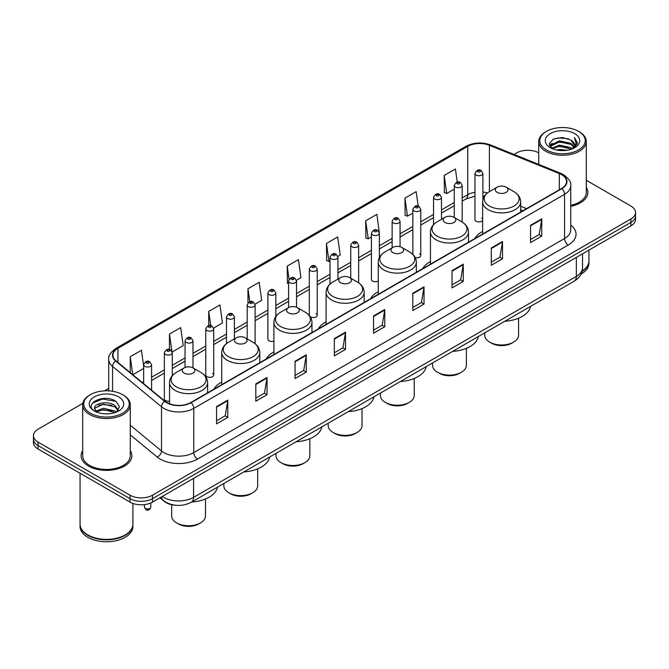 <?xml version="1.0" encoding="UTF-8"?>
<svg xmlns="http://www.w3.org/2000/svg" width="669" height="669" viewBox="0 0 669 669"><rect width="100%" height="100%" fill="white"/><g stroke="black" fill="none" stroke-linecap="round" stroke-linejoin="round"><path stroke-width="1" d="M221.723 382.041A28.014 16.173 0 0 0 213.996 389.124M273.905 351.919A28.014 16.173 0 0 0 266.178 358.994M326.087 321.797A28.014 16.173 0 0 0 318.36 328.872M378.261 291.667A28.014 16.173 0 0 0 370.534 298.742M430.443 261.546A28.014 16.173 0 0 0 422.716 268.62M482.625 231.415A28.014 16.173 0 0 0 474.898 238.49M379.356 257.615L379.356 233.23A3.964 2.291 180 0 1 376.906 235.346A3.964 2.291 180 0 1 372.591 234.852A3.964 2.291 180 0 1 371.429 233.23L371.429 279.416A3.964 2.291 0 0 0 372.591 281.03A3.964 2.291 0 0 0 378.261 280.988M310.24 316.755A3.964 2.291 0 0 0 310.466 316.897A3.964 2.291 0 0 0 314.79 317.39A3.964 2.291 0 0 0 317.231 315.275L317.231 269.097A3.964 2.291 180 0 1 314.79 271.213A3.964 2.291 180 0 1 310.466 270.719A3.964 2.291 180 0 1 309.304 269.097L309.304 315.275A3.964 2.291 0 0 0 309.329 315.534M275.82 316.479L275.82 293.005A3.964 2.291 180 0 1 273.37 295.121A3.964 2.291 180 0 1 269.055 294.628A3.964 2.291 180 0 1 267.893 293.005L267.893 339.191A3.964 2.291 0 0 0 269.055 340.805A3.964 2.291 0 0 0 273.905 341.148M213.695 375.058L213.695 328.872A3.964 2.291 180 0 1 211.253 330.988A3.964 2.291 180 0 1 206.93 330.494A3.964 2.291 180 0 1 205.768 328.872L205.768 375.058A3.964 2.291 0 0 0 206.93 376.672A3.964 2.291 0 0 0 211.253 377.165A3.964 2.291 0 0 0 213.695 375.058A3.964 2.291 0 0 0 212.533 373.436M172.284 375.669L172.284 352.78A3.964 2.291 180 0 1 169.834 354.896A3.964 2.291 180 0 1 165.519 354.403A3.964 2.291 180 0 1 164.357 352.78L164.357 398.967A3.964 2.291 0 0 0 165.519 400.58A3.964 2.291 0 0 0 169.55 401.141M482.893 199.621L482.893 173.455A3.964 2.291 180 0 1 480.442 175.571A3.964 2.291 180 0 1 476.127 175.077A3.964 2.291 180 0 1 474.965 173.455L474.965 219.633A3.964 2.291 0 0 0 476.127 221.255A3.964 2.291 0 0 0 482.625 220.469M522.84 210.81L520.683 209.941M415.223 257.598A3.964 2.291 0 0 0 420.768 255.499A3.964 2.291 0 0 0 419.605 253.886M317.231 315.275A3.964 2.291 0 0 0 316.069 313.661M482.625 218.805A3.964 2.291 0 0 0 481.73 218.019M176.223 505.312A15.855 9.157 180 0 1 164.34 501.432L159.941 497.803M82.839 403.34L38.091 429.18A15.855 9.157 0 0 0 33.45 435.653L33.45 442.56A15.855 9.157 0 0 0 38.091 449.033L130.045 502.118A15.855 9.157 0 0 0 152.473 502.118L630.909 225.896A15.855 9.157 0 0 0 635.55 219.424L635.55 215.97A15.855 9.157 0 0 1 630.909 222.443A15.855 9.157 0 0 0 635.55 215.97L635.55 212.516A15.855 9.157 0 0 0 630.909 206.044L586.295 180.287M33.45 435.653A15.855 9.157 0 0 0 38.091 442.125L130.045 495.211A15.855 9.157 0 0 0 152.473 495.211L152.473 498.664L630.909 222.443L152.473 498.664A15.855 9.157 0 0 1 130.045 498.664A15.855 9.157 0 0 0 152.473 498.664L152.473 502.118M38.091 442.125L38.091 445.579L130.045 498.664L38.091 445.579A15.855 9.157 0 0 1 33.45 439.107A15.855 9.157 0 0 0 38.091 445.579L38.091 449.033M82.705 450.622A25.372 14.651 0 0 0 81.125 455.723A25.372 14.651 0 0 0 88.551 466.076A25.372 14.651 0 0 0 116.205 469.253A25.372 14.651 0 0 0 131.868 455.723A25.372 14.651 0 0 0 130.279 450.622A25.372 14.651 0 0 1 131.868 455.723A25.372 14.651 0 0 1 116.205 469.253A25.372 14.651 0 0 1 88.551 466.076A25.372 14.651 0 0 1 81.125 455.723A25.372 14.651 0 0 1 82.705 450.622M561.567 174.642A16.917 9.767 180 0 1 566.526 181.55A16.917 9.767 180 0 1 561.567 188.457L190.782 402.529A16.917 9.767 180 0 1 164.967 401.224L116.013 360.859A16.917 9.767 180 0 1 112.952 355.256A16.917 9.767 180 0 1 117.911 348.348L467.74 146.377A16.917 9.767 180 0 1 489.399 145.29L559.309 173.547A16.917 9.767 180 0 1 561.567 174.642M561.868 174.467A17.335 10.01 0 0 0 559.552 173.346L489.641 145.089A17.335 10.01 0 0 0 467.439 146.21L117.61 348.181A17.335 10.01 0 0 0 115.67 361.001L164.616 401.358A17.335 10.01 0 0 0 191.083 402.696L561.868 188.625A17.335 10.01 0 0 0 561.868 174.467M216.572 406.585L216.572 423.845L227.786 417.372L227.786 400.112L216.572 406.585M216.572 420.784L225.21 415.8L227.744 400.681A4.231 2.442 -120 0 0 227.786 400.112M225.135 415.842L227.786 417.372M255.817 383.922L255.817 401.191L267.031 394.71L267.031 377.45L255.817 383.922M255.817 398.122L264.456 393.138L266.99 378.027A4.231 2.442 -120 0 0 267.031 377.45M264.38 393.18L267.031 394.71M295.062 361.268L295.062 378.529L306.277 372.056L306.277 354.787L295.062 361.268M295.062 375.468L303.701 370.484L306.235 355.364A4.231 2.442 -120 0 0 306.277 354.787M303.626 370.526L306.277 372.056M334.316 338.606L334.316 355.875L345.53 349.394L345.53 332.133L334.316 338.606M334.316 352.806L342.946 347.821L345.48 332.702A4.231 2.442 -120 0 0 345.53 332.133M342.871 347.863L345.53 349.394M530.542 225.311L530.542 242.579L541.756 236.098L541.756 218.838L530.542 225.311M530.542 239.51L539.181 234.526L541.714 219.415A4.231 2.442 -120 0 0 541.756 218.838M539.105 234.568L541.756 236.098M491.297 247.973L491.297 265.233L502.511 258.761L502.511 241.501L491.297 247.973M491.297 262.173L499.935 257.189L502.469 242.069A4.231 2.442 -120 0 0 502.511 241.501M499.86 257.231L502.511 258.761M452.052 270.627L452.052 287.896L463.266 281.423L463.266 264.155L452.052 270.627M452.052 284.827L460.69 279.843L463.224 264.732A4.231 2.442 -120 0 0 463.266 264.155M460.615 279.885L463.266 281.423M412.806 293.29L412.806 310.55L424.021 304.077L424.021 286.817L412.806 293.29M412.806 307.489L421.445 302.505L423.97 287.386A4.231 2.442 -120 0 0 424.021 286.817M421.37 302.547L424.021 304.077M373.561 315.944L373.561 333.212L384.775 326.74L384.775 309.471L373.561 315.944M373.561 330.152L382.2 325.159L384.725 310.048A4.231 2.442 -120 0 0 384.775 309.471M382.124 325.209L384.775 326.74M570.749 206.303A25.372 14.651 0 0 0 587.875 192.446A25.372 14.651 0 0 0 586.295 187.345A25.372 14.651 0 0 1 587.875 192.446A25.372 14.651 0 0 1 570.749 206.303M152.473 495.211L630.909 218.989A15.855 9.157 0 0 0 635.55 212.516M538.721 152.816A15.855 9.157 0 0 0 516.527 152.958L514.001 154.414M108.729 388.396L104.464 390.855M213.603 328.103L222.468 322.976L219.934 304.939L208.728 311.419L208.728 325.569M172.184 352.011L183.222 345.639L180.689 327.601L169.474 334.074L169.474 349.519M143.651 365.96L141.443 350.263L130.229 356.736L130.229 372.583M337.845 256.369L340.212 255.006L337.678 236.968L326.464 243.441L326.648 260.601M379.256 232.461L376.923 214.306L365.709 220.778L365.893 237.938M418.2 206.119L416.168 191.652L404.954 198.124L405.138 215.284M457.253 182.102L455.413 168.989L444.208 175.462L444.383 192.622M255.014 304.194L261.713 300.322L259.187 282.285L247.973 288.757L247.973 302.89M296.426 280.278L300.958 277.66L298.433 259.622L287.218 266.095L287.394 283.255M288.598 283.706L287.218 283.188M287.218 266.095L289.083 279.383M326.464 243.441L328.997 261.479L330.009 260.893M328.997 261.479L326.464 260.534M365.709 220.778L368.243 238.816L371.429 236.977M368.243 238.816L365.709 237.871M404.954 198.124L407.488 216.162L412.84 213.068M407.488 216.162L404.954 215.217M444.208 175.462L446.733 193.5L454.259 189.16M446.733 193.5L444.208 192.555M247.973 288.757L249.796 301.752M208.728 311.419L210.71 325.569M169.474 334.074L171.891 351.275M132.838 374.732L143.651 368.485M130.229 356.736L132.746 374.657M546.431 149.931A22.729 13.121 0 0 0 578.576 149.931A22.729 13.121 0 0 0 578.576 131.375L579.321 131.81A23.783 13.731 0 0 1 586.295 141.519A23.783 13.731 0 0 1 571.61 154.205A23.783 13.731 0 0 1 545.687 151.227A23.783 13.731 0 0 1 538.721 141.519A23.783 13.731 0 0 1 545.687 131.81L546.431 131.375A22.729 13.121 0 0 0 546.431 149.931M570.749 205.324A23.783 13.731 0 0 0 586.295 192.446L586.295 141.519M582.13 271.07A26.434 15.262 0 0 0 588.937 260.851L588.937 250.131M581.997 271.589A26.434 15.262 0 0 0 588.937 261.286A26.434 15.262 0 0 0 588.929 261.069M581.026 274.114A26.434 15.262 0 0 0 588.937 263.226L588.937 261.286M556.499 149.981L559.409 149.455L567.178 150.232M559.911 150.492L563.716 150.584M551.632 148.334L559.409 145.14L570.95 147.648L572.413 148.794M552.368 148.702L559.409 146.218L571.535 149.128M550.671 147.439L550.963 144.981L559.409 140.825L570.95 143.325L574.044 146.77M550.604 147.13L550.963 146.059L559.409 141.903L570.95 144.404L573.768 147.28M572.48 148.769A11.95 6.899 0 0 0 574.454 144.972A11.95 6.899 0 0 0 570.95 140.089L574.445 145.232M574.688 133.616A17.235 9.951 0 0 0 550.319 133.616A17.235 9.951 0 0 0 550.319 147.69A17.235 9.951 0 0 0 574.688 147.69A17.235 9.951 0 0 0 574.688 133.616M570.95 140.089L562.437 137.48L553.614 138.993L549.358 143.517L551.774 148.443M573.642 148.242L577.196 143.701L577.314 142.631L574.353 137.505L576.084 143.241L572.672 148.694M579.321 131.81L578.576 131.375A22.729 13.121 0 0 0 546.431 131.375M574.353 137.505L577.314 142.84M553.138 139.227L558.674 137.881L568.416 138.767M549.575 145.725L551.273 144.471M555.103 142.873L558.674 142.196L568.056 142.974M555.103 147.188L558.674 146.511L568.056 147.289M549.441 145.315L552.276 143.383M551.415 148.158L552.276 147.707M484.741 332.853L484.741 335.219A16.917 9.767 0 0 0 489.691 342.127L491.564 343.205A14.275 8.237 0 0 0 511.743 343.205L513.616 342.127A16.917 9.767 0 0 0 518.567 335.219L518.567 318.227M491.564 343.205L489.691 342.127A16.917 9.767 0 0 0 513.616 342.127M497.167 192.363A6.347 3.663 0 0 0 506.14 192.363A6.347 3.663 0 0 0 506.14 187.178L514.018 191.727A17.478 10.094 0 0 1 514.018 206.002A17.478 10.094 0 0 1 489.29 206.002A17.478 10.094 0 0 1 489.29 191.727C484.983 194.286 482.767 197.681 482.625 201.913A19.033 10.988 0 0 0 488.194 209.681A19.033 10.988 0 0 0 508.933 212.065A19.033 10.988 0 0 0 520.683 201.913C520.541 197.681 518.316 194.286 514.018 191.727L506.14 187.178A6.347 3.663 0 0 0 497.167 187.178A6.347 3.663 0 0 0 497.167 192.363M504.811 321.262A29.076 16.784 0 0 0 530.55 306.402M432.559 362.974L432.559 365.349A16.917 9.767 0 0 0 437.509 372.248L439.382 373.327A14.275 8.237 0 0 0 459.57 373.327L461.434 372.248A16.917 9.767 0 0 0 466.385 365.349L466.385 348.357M439.382 373.327L437.509 372.248A16.917 9.767 0 0 0 461.434 372.248M444.985 222.484A6.347 3.663 0 0 0 453.958 222.484A6.347 3.663 0 0 0 453.958 217.308L461.836 221.849A17.478 10.094 0 0 1 461.836 236.124A17.478 10.094 0 0 1 437.116 236.124A17.478 10.094 0 0 1 437.116 221.849C432.81 224.408 430.585 227.803 430.443 232.043A19.033 10.988 0 0 0 436.021 239.811A19.033 10.988 0 0 0 456.76 242.195A19.033 10.988 0 0 0 468.501 232.043C468.367 227.803 466.142 224.408 461.836 221.849L453.958 217.308A6.347 3.663 0 0 0 444.985 217.308A6.347 3.663 0 0 0 444.985 222.484M452.629 351.384A29.076 16.784 0 0 0 478.377 336.524M380.377 393.104L380.377 395.471A16.917 9.767 0 0 0 385.336 402.378L387.2 403.457A14.275 8.237 0 0 0 407.388 403.457L409.252 402.378A16.917 9.767 0 0 0 414.211 395.471L414.211 378.478M387.2 403.457L385.336 402.378A16.917 9.767 0 0 0 409.252 402.378M392.812 252.606A6.347 3.663 0 0 0 401.776 252.606A6.347 3.663 0 0 0 401.776 247.43L409.654 251.979A17.478 10.094 0 0 1 409.654 266.254A17.478 10.094 0 0 1 384.934 266.254A17.478 10.094 0 0 1 384.934 251.979C380.628 254.538 378.403 257.933 378.261 262.164A19.033 10.988 0 0 0 383.839 269.933A19.033 10.988 0 0 0 404.578 272.316A19.033 10.988 0 0 0 416.327 262.164C416.185 257.933 413.96 254.538 409.654 251.979L401.776 247.43A6.347 3.663 0 0 0 392.812 247.43A6.347 3.663 0 0 0 392.812 252.606M400.455 381.514A29.076 16.784 0 0 0 426.195 366.645M328.203 423.226L328.203 425.593A16.917 9.767 0 0 0 333.154 432.5L335.027 433.579A14.275 8.237 0 0 0 355.206 433.579L357.079 432.5A16.917 9.767 0 0 0 362.029 425.593L362.029 408.6M335.027 433.579L333.154 432.5A16.917 9.767 0 0 0 357.079 432.5M340.63 282.736A6.347 3.663 0 0 0 349.603 282.736A6.347 3.663 0 0 0 349.603 277.56L357.48 282.101A17.478 10.094 0 0 1 357.48 296.375A17.478 10.094 0 0 1 332.752 296.375A17.478 10.094 0 0 1 332.752 282.101C328.446 284.659 326.229 288.055 326.087 292.294A19.033 10.988 0 0 0 331.657 300.063A19.033 10.988 0 0 0 352.396 302.447A19.033 10.988 0 0 0 364.145 292.294C364.003 288.055 361.778 284.659 357.48 282.101L349.603 277.56A6.347 3.663 0 0 0 340.63 277.56A6.347 3.663 0 0 0 340.63 282.736M348.273 411.636A29.076 16.784 0 0 0 374.013 396.776M276.021 453.348L276.021 455.723A16.917 9.767 0 0 0 280.972 462.63L282.845 463.709A14.275 8.237 0 0 0 303.032 463.709L304.897 462.63A16.917 9.767 0 0 0 309.847 455.723L309.847 438.73M282.845 463.709L280.972 462.63A16.917 9.767 0 0 0 304.897 462.63M288.448 312.858A6.347 3.663 0 0 0 297.421 312.858A6.347 3.663 0 0 0 297.421 307.681L305.298 312.231A17.478 10.094 0 0 1 305.298 326.505A17.478 10.094 0 0 1 280.579 326.505A17.478 10.094 0 0 1 280.579 312.231C276.272 314.79 274.047 318.185 273.905 322.416A19.033 10.988 0 0 0 279.483 330.185A19.033 10.988 0 0 0 300.222 332.568A19.033 10.988 0 0 0 311.963 322.416C311.821 318.185 309.605 314.79 305.298 312.231L297.421 307.681A6.347 3.663 0 0 0 288.448 307.681A6.347 3.663 0 0 0 288.448 312.858M296.091 441.766A29.076 16.784 0 0 0 321.839 426.897M223.839 483.478L223.839 485.845A16.917 9.767 0 0 0 228.798 492.752L230.663 493.831A14.275 8.237 0 0 0 250.85 493.831L252.715 492.752A16.917 9.767 0 0 0 257.674 485.845L257.674 468.852M230.663 493.831L228.798 492.752A16.917 9.767 0 0 0 252.715 492.752M236.274 342.988A6.347 3.663 0 0 0 245.239 342.988A6.347 3.663 0 0 0 245.239 337.803L253.116 342.352A17.478 10.094 0 0 1 253.116 356.627A17.478 10.094 0 0 1 228.397 356.627A17.478 10.094 0 0 1 228.397 342.352C224.09 344.911 221.865 348.306 221.723 352.546A19.033 10.988 0 0 0 227.301 360.315A19.033 10.988 0 0 0 248.04 362.69A19.033 10.988 0 0 0 259.789 352.546C259.647 348.306 257.423 344.911 253.116 342.352L245.239 337.803A6.347 3.663 0 0 0 236.274 337.803A6.347 3.663 0 0 0 236.274 342.988M243.909 471.888A29.076 16.784 0 0 0 269.657 457.027M171.665 504.727L171.665 515.975A16.917 9.767 0 0 0 176.616 522.874L178.489 523.961A14.275 8.237 0 0 0 198.668 523.961L200.541 522.874A16.917 9.767 0 0 0 205.492 515.975L205.492 498.982M178.489 523.961L176.616 522.874A16.917 9.767 0 0 0 176.616 522.882A16.917 9.767 0 0 0 200.541 522.874M184.092 373.11A6.347 3.663 0 0 0 193.065 373.11A6.347 3.663 0 0 0 193.065 367.933L200.943 372.482A17.478 10.094 0 0 1 200.943 386.757A17.478 10.094 0 0 1 176.215 386.757A17.478 10.094 0 0 1 176.215 372.482C171.908 375.033 169.692 378.437 169.55 382.668A19.033 10.988 0 0 0 175.119 390.437A19.033 10.988 0 0 0 195.858 392.82A19.033 10.988 0 0 0 207.607 382.668C207.465 378.437 205.241 375.033 200.943 372.482L193.065 367.933A6.347 3.663 0 0 0 184.092 367.933A6.347 3.663 0 0 0 184.092 373.11M191.735 502.018A29.076 16.784 0 0 0 217.475 487.149M90.424 413.208A22.729 13.121 0 0 0 122.569 413.208A22.729 13.121 0 0 0 122.569 394.651L123.313 395.078A23.783 13.731 0 0 1 130.279 404.795A23.783 13.731 0 0 1 115.595 417.481A23.783 13.731 0 0 1 89.679 414.504A23.783 13.731 0 0 1 82.705 404.795A23.783 13.731 0 0 1 89.679 395.078L90.424 394.651A22.729 13.121 0 0 0 90.424 413.208M82.705 404.795L82.705 455.723A23.783 13.731 0 0 0 89.679 465.432A23.783 13.731 0 0 0 115.595 468.409A23.783 13.731 0 0 0 130.279 455.723L130.279 404.795M125.095 534.974A26.166 15.103 0 0 1 124.994 535.024A26.166 15.103 0 0 1 87.99 535.024L87.806 534.916A26.434 15.262 0 0 0 125.187 534.916A26.434 15.262 0 0 0 132.922 524.128L132.922 503.431M80.071 524.345A26.434 15.262 0 0 0 80.063 524.563A26.434 15.262 0 0 0 87.806 535.351A26.434 15.262 0 0 0 116.607 538.662A26.434 15.262 0 0 0 132.922 524.563A26.434 15.262 0 0 0 132.922 524.345M80.063 524.563L80.063 526.503A26.434 15.262 0 0 0 87.806 537.291A26.434 15.262 0 0 0 116.607 540.602A26.434 15.262 0 0 0 132.922 526.503L132.922 524.563M103.611 413.735L107.634 413.86M95.709 411.209L103.402 408.274L114.943 410.975L116.347 412.096M96.411 411.945L103.402 409.645L115.202 412.514M94.546 408.316L96.52 412.045M94.572 408.684C93.284 403.365 107.868 400.204 114.943 405.489L118.38 410.231M94.622 409.018L94.956 408.123L103.402 404.16L114.943 406.861L118.104 410.59M116.749 411.928L119.45 406.627L116.038 401.475C103.946 392.787 82.454 404.243 94.864 411.259L95.475 411.636M118.681 396.893A17.235 9.951 0 0 0 94.312 396.893A17.235 9.951 0 0 0 94.312 410.967A17.235 9.951 0 0 0 118.681 410.967A17.235 9.951 0 0 0 118.681 396.893M96.788 412.397L94.597 408.884M80.063 473.259L80.063 524.128A26.434 15.262 0 0 0 87.806 534.916L87.99 535.024M123.313 395.078L122.569 394.651A22.729 13.121 0 0 0 90.424 394.651M92.339 403.206L102.466 399.05L115.804 401.325M98.661 405.222L102.466 404.536L111.982 405.347M98.661 410.707L102.466 410.013L111.982 410.833M162.266 496.465A21.14 12.209 0 0 0 163.688 497.368A21.14 12.209 0 0 0 193.584 497.368L576.335 276.389A21.14 12.209 0 0 0 582.523 267.759C582.682 273.011 579.889 277.501 574.144 281.231L191.393 502.21A10.57 6.105 60 0 0 193.584 497.368L193.584 478.377M576.335 257.398L576.335 276.389A10.57 6.105 60 0 1 574.144 281.231M161.405 496.958A10.57 7.075 129.5 0 0 163.253 500.395L160.042 497.744M630.909 225.896L630.909 218.989M130.045 502.118L130.045 495.211M570.749 225.052A26.434 15.262 180 0 1 568.299 244.996L197.514 459.068A5.285 3.052 60 0 1 193.776 452.587L564.561 238.515A21.14 12.209 0 0 0 570.749 229.885L570.749 185.689A21.14 12.209 180 0 1 564.561 194.319A5.285 3.052 -120 0 0 561.868 188.625M197.514 459.068A26.434 15.262 180 0 1 160.134 459.068A26.434 15.262 180 0 1 157.173 457.027L130.279 434.858M164.616 401.358A5.285 3.537 129.5 0 0 161.505 406.769L161.505 450.965A21.14 12.209 0 0 0 163.872 452.587A21.14 12.209 0 0 0 193.776 452.587L193.776 408.391A21.14 12.209 180 0 1 161.505 406.769L112.551 366.403A21.14 12.209 180 0 1 108.729 359.404L108.729 390.872M570.749 185.689C571.46 182.386 569.026 178.707 563.465 174.642L560.689 173.288A5.285 2.475 112 0 0 559.552 173.346M560.689 173.288L490.778 145.031C482.023 141.928 473.711 142.38 465.841 146.377A5.285 3.052 60 0 1 467.439 146.21M117.61 348.181A5.285 3.052 -120 0 0 116.013 348.348C110.527 352.295 108.094 355.975 108.729 359.404M115.67 361.001A5.285 3.537 129.5 0 0 112.551 366.403L112.551 391.281M490.778 145.031A5.285 2.475 112 0 0 489.641 145.089M191.083 402.696A5.285 3.052 60 0 1 193.776 408.391L564.561 194.319L564.561 238.515A5.285 3.052 60 0 0 568.299 244.996M130.279 425.216L161.505 450.965A5.285 3.537 -50.5 0 1 157.173 457.027M117.911 348.348L117.911 362.422M559.309 173.547L559.309 189.753M489.399 145.29L489.399 191.66M526.578 208.653L520.683 206.269M487.458 192.948A16.917 9.767 0 0 0 482.893 192.036M474.965 192.254A16.917 9.767 0 0 0 467.74 194.721L462.187 197.924M467.74 146.377L467.74 194.721A9.517 5.494 60 0 1 465.766 199.078L462.187 201.143M454.259 202.506L441.481 209.882M433.545 214.456L420.768 221.84M412.84 226.415L400.062 233.79M392.134 238.373L379.356 245.749M371.429 250.323L358.651 257.699M350.723 262.281L337.945 269.657M330.009 274.231L317.231 281.616M309.304 286.19L296.526 293.566M288.598 298.148L275.82 305.524M267.893 310.098L255.115 317.482M247.187 322.057L234.401 329.432M226.473 334.015L213.695 341.391M205.768 345.965L192.99 353.341M185.062 357.923L172.284 365.299M164.357 369.873L151.579 377.257M143.651 381.832L142.355 382.576M373.561 316.496L384.725 310.048M412.806 293.833L423.97 287.386M452.052 271.179L463.224 264.732M491.297 248.517L502.469 242.069M530.542 225.863L541.714 219.415M334.316 339.15L345.48 332.702M295.062 361.812L306.235 355.364M255.817 384.474L266.99 378.027M216.572 407.128L227.744 400.681M477.992 171.841A1.321 0.761 0 0 0 479.865 171.841A1.321 0.761 0 0 0 479.865 170.754A1.321 0.761 0 0 0 477.992 170.754A1.321 0.761 0 0 0 477.992 171.841M462.187 222.058L462.187 185.413A3.964 2.291 180 0 1 459.737 187.529A3.964 2.291 180 0 1 455.413 187.027A3.964 2.291 180 0 1 454.259 185.413L454.259 217.475M457.287 183.791A1.321 0.761 0 0 0 459.151 183.791A1.321 0.761 0 0 0 459.151 182.712A1.321 0.761 0 0 0 457.287 182.712A1.321 0.761 0 0 0 457.287 183.791M441.481 219.332L441.481 197.363A3.964 2.291 180 0 1 439.031 199.479A3.964 2.291 180 0 1 434.708 198.986A3.964 2.291 180 0 1 433.545 197.363L433.545 224.633M436.581 195.749A1.321 0.761 0 0 0 438.446 195.749A1.321 0.761 0 0 0 438.446 194.671A1.321 0.761 0 0 0 436.581 194.671A1.321 0.761 0 0 0 436.581 195.749M420.768 255.499L420.768 209.322A3.964 2.291 180 0 1 418.326 211.437A3.964 2.291 180 0 1 414.002 210.936A3.964 2.291 180 0 1 412.84 209.322L412.84 254.371M415.867 207.699A1.321 0.761 0 0 0 417.74 207.699A1.321 0.761 0 0 0 417.74 206.621A1.321 0.761 0 0 0 415.867 206.621A1.321 0.761 0 0 0 415.867 207.699M400.062 246.727L400.062 221.28A3.964 2.291 180 0 1 397.612 223.387A3.964 2.291 180 0 1 393.297 222.894A3.964 2.291 180 0 1 392.134 221.28L392.134 247.823M395.162 219.658A1.321 0.761 0 0 0 397.035 219.658A1.321 0.761 0 0 0 397.035 218.579A1.321 0.761 0 0 0 395.162 218.579A1.321 0.761 0 0 0 395.162 219.658M374.456 231.616A1.321 0.761 0 0 0 376.329 231.616A1.321 0.761 0 0 0 376.329 230.537A1.321 0.761 0 0 0 374.456 230.537A1.321 0.761 0 0 0 374.456 231.616M358.651 282.845L358.651 245.189A3.964 2.291 180 0 1 356.201 247.304A3.964 2.291 180 0 1 351.877 246.802A3.964 2.291 180 0 1 350.723 245.189L350.723 278.204M353.75 243.566A1.321 0.761 0 0 0 355.615 243.566A1.321 0.761 0 0 0 355.615 242.487A1.321 0.761 0 0 0 353.75 242.487A1.321 0.761 0 0 0 353.75 243.566M337.945 279.107L337.945 257.139A3.964 2.291 180 0 1 335.495 259.254A3.964 2.291 180 0 1 331.172 258.761A3.964 2.291 180 0 1 330.009 257.139L330.009 284.074M333.045 255.525A1.321 0.761 0 0 0 334.91 255.525A1.321 0.761 0 0 0 334.91 254.446A1.321 0.761 0 0 0 333.045 254.446A1.321 0.761 0 0 0 333.045 255.525M312.331 267.475A1.321 0.761 0 0 0 314.204 267.475A1.321 0.761 0 0 0 314.204 266.396A1.321 0.761 0 0 0 312.331 266.396A1.321 0.761 0 0 0 312.331 267.475M296.526 307.255L296.526 281.055A3.964 2.291 180 0 1 294.076 283.171A3.964 2.291 180 0 1 289.761 282.669A3.964 2.291 180 0 1 288.598 281.055L288.598 307.598M291.625 279.433A1.321 0.761 0 0 0 293.499 279.433A1.321 0.761 0 0 0 293.499 278.354A1.321 0.761 0 0 0 291.625 278.354A1.321 0.761 0 0 0 291.625 279.433M270.92 291.391A1.321 0.761 0 0 0 272.793 291.391A1.321 0.761 0 0 0 272.793 290.313A1.321 0.761 0 0 0 270.92 290.313A1.321 0.761 0 0 0 270.92 291.391M255.115 343.699L255.115 304.964A3.964 2.291 180 0 1 252.665 307.079A3.964 2.291 180 0 1 248.341 306.578A3.964 2.291 180 0 1 247.187 304.964L247.187 338.932M250.214 303.341A1.321 0.761 0 0 0 252.079 303.341A1.321 0.761 0 0 0 252.079 302.263A1.321 0.761 0 0 0 250.214 302.263A1.321 0.761 0 0 0 250.214 303.341M234.401 338.882L234.401 316.922A3.964 2.291 180 0 1 231.959 319.029A3.964 2.291 180 0 1 227.636 318.536A3.964 2.291 180 0 1 226.473 316.922L226.473 343.64M229.509 315.3A1.321 0.761 0 0 0 231.374 315.3A1.321 0.761 0 0 0 231.374 314.221A1.321 0.761 0 0 0 229.509 314.221A1.321 0.761 0 0 0 229.509 315.3M208.795 327.258A1.321 0.761 0 0 0 210.668 327.258A1.321 0.761 0 0 0 210.668 326.179A1.321 0.761 0 0 0 208.795 326.179A1.321 0.761 0 0 0 208.795 327.258M192.99 367.891L192.99 340.83A3.964 2.291 180 0 1 190.54 342.946A3.964 2.291 180 0 1 186.225 342.444A3.964 2.291 180 0 1 185.062 340.83L185.062 367.473M188.089 339.208A1.321 0.761 0 0 0 189.963 339.208A1.321 0.761 0 0 0 189.963 338.129A1.321 0.761 0 0 0 188.089 338.129A1.321 0.761 0 0 0 188.089 339.208M167.384 351.166A1.321 0.761 0 0 0 169.257 351.166A1.321 0.761 0 0 0 169.257 350.088A1.321 0.761 0 0 0 167.384 350.088A1.321 0.761 0 0 0 167.384 351.166M145.365 508.465A3.169 1.831 0 0 0 148.827 508.858A3.169 1.831 0 0 0 150.784 507.169C149.739 510.021 148.117 510.857 145.917 509.669L144.437 507.169A3.169 1.831 0 0 0 145.365 508.465M151.579 390.178L151.579 364.739A3.964 2.291 180 0 1 149.128 366.855A3.964 2.291 180 0 1 144.805 366.361A3.964 2.291 180 0 1 143.651 364.739L143.651 383.646M146.678 363.116A1.321 0.761 0 0 0 148.543 363.116A1.321 0.761 0 0 0 148.543 362.038A1.321 0.761 0 0 0 146.678 362.038A1.321 0.761 0 0 0 146.678 363.116M191.393 502.21C182.888 506.483 174.383 506.483 165.87 502.21L163.253 500.395M582.523 267.759L582.523 253.827M465.841 146.377L116.013 348.348M484.389 196.193L482.893 196.025M474.965 196.193L465.766 199.078M454.259 205.726L441.481 213.102M433.545 217.676L420.768 225.052M412.84 229.634L400.062 237.01M392.134 241.584L379.356 248.968M371.429 253.543L358.651 260.918M350.723 265.501L337.945 272.877M330.009 277.451L317.231 284.827M309.304 289.409L296.526 296.785M288.598 301.368L275.82 308.743M267.893 313.318L255.115 320.694M247.187 325.276L234.401 332.652M226.473 337.226L213.695 344.61M205.768 349.185L192.99 356.56M185.062 361.143L172.284 368.519M164.357 373.093L151.579 380.469M522.957 210.743L520.683 209.832M550.554 147.314L550.554 146.595M538.721 164.407L538.721 141.519M520.683 212.056L520.683 201.913M482.625 234.033L482.625 201.913M497.167 187.178L489.29 191.727M468.501 242.186L468.501 232.043M430.443 264.155L430.443 232.043M444.985 217.308L437.116 221.849M416.327 272.308L416.327 262.164M378.261 294.285L378.261 262.164M392.812 247.43L384.934 251.979M364.145 302.438L364.145 292.294M326.087 324.406L326.087 292.294M340.63 277.56L332.752 282.101M311.963 332.56L311.963 322.416M273.905 354.537L273.905 322.416M288.448 307.681L280.579 312.231M259.789 362.69L259.789 352.546M221.723 384.658L221.723 352.546M236.274 337.803L228.397 342.352M207.607 392.812L207.607 382.668M169.55 403.783L169.55 382.668M184.092 367.933L176.215 372.482M482.893 173.455L481.187 170.628C478.887 168.964 476.813 169.909 474.965 173.455M462.187 185.413L460.473 182.578C458.173 180.923 456.099 181.868 454.259 185.413M441.481 197.363L439.767 194.537C437.467 192.881 435.394 193.818 433.545 197.363M420.768 209.322L419.062 206.495C416.762 204.831 414.688 205.776 412.84 209.322M400.062 221.28L398.356 218.445C396.056 216.789 393.982 217.726 392.134 221.28M379.356 233.23L377.651 230.404C375.351 228.739 373.277 229.684 371.429 233.23M358.651 245.189L356.937 242.362C354.637 240.698 352.563 241.643 350.723 245.189M337.945 257.139L336.231 254.312C333.931 252.656 331.857 253.593 330.009 257.139M317.231 269.097L315.525 266.27C313.226 264.606 311.152 265.551 309.304 269.097M296.526 281.055L294.82 278.22C292.52 276.565 290.446 277.51 288.598 281.055M275.82 293.005L274.114 290.179C271.815 288.515 269.741 289.46 267.893 293.005M255.115 304.964L253.4 302.137C251.101 300.473 249.027 301.418 247.187 304.964M234.401 316.922L232.695 314.087C230.395 312.431 228.321 313.368 226.473 316.922M213.695 328.872L211.989 326.046C209.69 324.381 207.616 325.326 205.768 328.872M192.99 340.83L191.284 338.004C188.984 336.34 186.91 337.285 185.062 340.83M172.284 352.78L170.578 349.954C168.279 348.298 166.205 349.235 164.357 352.78M150.784 507.169L150.784 502.963M151.579 364.739L149.864 361.912C147.565 360.248 145.491 361.193 143.651 364.739M144.437 507.169L144.437 504.61"/></g></svg>
